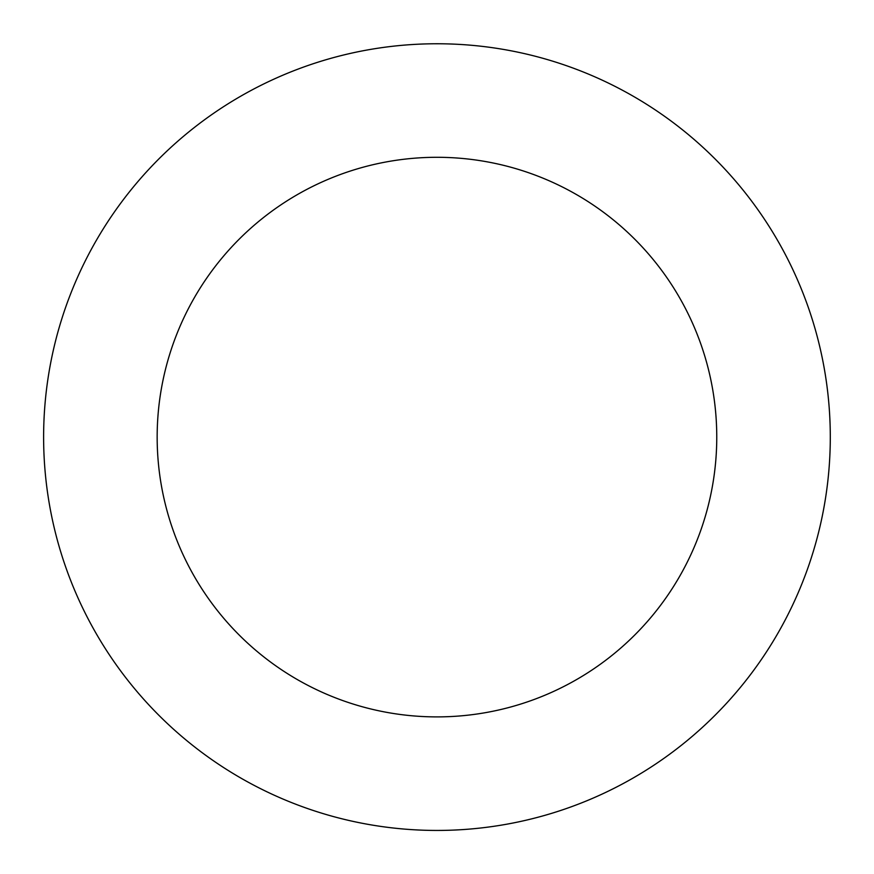 <?xml version="1.0" encoding="UTF-8"?>
<svg xmlns="http://www.w3.org/2000/svg" width="874" height="874" viewBox="0 0 874 874"><rect width="100%" height="100%" fill="white"/><g stroke="black" fill="none" stroke-linecap="round" stroke-linejoin="round"><path stroke-width="1.31" d="M66.872 303.846A393.344 393.344 0 0 0 506.603 824.226A393.344 393.344 0 0 0 737.394 183.223A393.344 393.344 0 0 0 66.872 303.846M173.708 342.313A279.789 279.789 0 0 0 486.501 712.474A279.789 279.789 0 0 0 650.671 256.508A279.789 279.789 0 0 0 173.708 342.313"/></g></svg>
